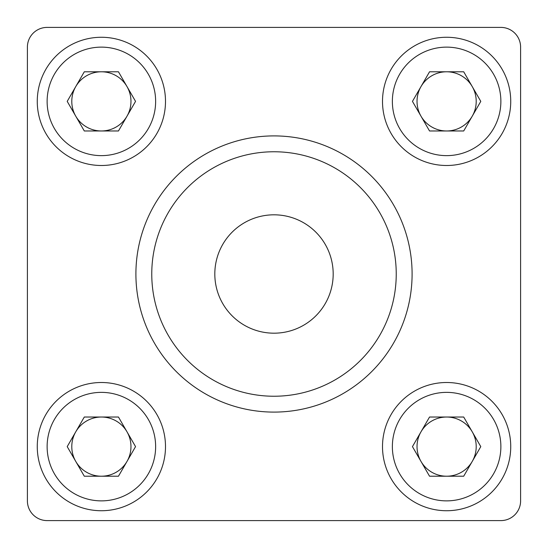 <?xml version="1.0" encoding="UTF-8"?>
<svg xmlns="http://www.w3.org/2000/svg" width="548" height="548" viewBox="0 0 548 548"><rect width="100%" height="100%" fill="white"/><g stroke="black" fill="none" stroke-linecap="round" stroke-linejoin="round"><path stroke-width="0.82" d="M151.762 274A122.238 122.238 0 0 0 274 396.238A122.238 122.238 0 0 0 396.238 274A122.238 122.238 0 0 0 274 151.762A122.238 122.238 0 0 0 151.762 274M135.904 274A138.096 138.096 0 0 0 274 412.096A138.096 138.096 0 0 0 412.096 274A138.096 138.096 0 0 0 274 135.904A138.096 138.096 0 0 0 135.904 274M214.816 274A59.184 59.184 0 0 0 274 333.184A59.184 59.184 0 0 0 333.184 274A59.184 59.184 0 0 0 274 214.816A59.184 59.184 0 0 0 214.816 274M27.4 500.872A19.728 19.728 0 0 0 47.128 520.6L500.872 520.6A19.728 19.728 0 0 0 520.6 500.872L520.6 47.128A19.728 19.728 0 0 0 500.872 27.4L47.128 27.4A19.728 19.728 0 0 0 27.4 47.128L27.4 500.872M382.504 101.38A64.116 64.116 0 0 1 446.62 37.264A64.116 64.116 0 0 1 510.736 101.38A64.116 64.116 0 0 1 446.62 165.496A64.116 64.116 0 0 1 382.504 101.38A64.116 64.116 0 0 0 446.62 165.496A64.116 64.116 0 0 0 510.736 101.38M472.246 116.176A29.592 29.592 0 0 0 446.62 71.788A29.592 29.592 0 0 0 420.994 116.176A29.592 29.592 0 0 0 472.246 116.176M412.452 101.38L429.536 71.788L463.704 71.788L480.788 101.38L463.704 130.972L429.536 130.972L412.452 101.38M37.264 101.38A64.116 64.116 0 0 1 101.38 37.264A64.116 64.116 0 0 1 165.496 101.38A64.116 64.116 0 0 1 101.38 165.496A64.116 64.116 0 0 1 37.264 101.38A64.116 64.116 0 0 0 101.38 165.496A64.116 64.116 0 0 0 165.496 101.38M127.006 116.176A29.592 29.592 0 0 0 101.38 71.788A29.592 29.592 0 0 0 75.754 116.176A29.592 29.592 0 0 0 127.006 116.176M67.212 101.38L84.296 71.788L118.464 71.788L135.548 101.38L118.464 130.972L84.296 130.972L67.212 101.38M37.264 446.62A64.116 64.116 0 0 1 101.38 382.504A64.116 64.116 0 0 1 165.496 446.62A64.116 64.116 0 0 1 101.38 510.736A64.116 64.116 0 0 1 37.264 446.62A64.116 64.116 0 0 0 101.38 510.736A64.116 64.116 0 0 0 165.496 446.62M127.006 461.416A29.592 29.592 0 0 0 101.38 417.028A29.592 29.592 0 0 0 75.754 461.416A29.592 29.592 0 0 0 127.006 461.416M67.212 446.62L84.296 417.028L118.464 417.028L135.548 446.62L118.464 476.212L84.296 476.212L67.212 446.62M382.504 446.62A64.116 64.116 0 0 1 446.62 382.504A64.116 64.116 0 0 1 510.736 446.62A64.116 64.116 0 0 1 446.62 510.736A64.116 64.116 0 0 1 382.504 446.62A64.116 64.116 0 0 0 446.62 510.736A64.116 64.116 0 0 0 510.736 446.62M472.246 461.416A29.592 29.592 0 0 0 446.62 417.028A29.592 29.592 0 0 0 420.994 461.416A29.592 29.592 0 0 0 472.246 461.416M412.452 446.62L429.536 417.028L463.704 417.028L480.788 446.62L463.704 476.212L429.536 476.212L412.452 446.62M500.872 101.38A54.252 54.252 0 0 0 446.62 47.128A54.252 54.252 0 0 0 392.368 101.38A54.252 54.252 0 0 0 446.62 155.632A54.252 54.252 0 0 0 500.872 101.38M155.632 101.38A54.252 54.252 0 0 0 101.38 47.128A54.252 54.252 0 0 0 47.128 101.38A54.252 54.252 0 0 0 101.38 155.632A54.252 54.252 0 0 0 155.632 101.38M155.632 446.62A54.252 54.252 0 0 0 101.38 392.368A54.252 54.252 0 0 0 47.128 446.62A54.252 54.252 0 0 0 101.38 500.872A54.252 54.252 0 0 0 155.632 446.62M500.872 446.62A54.252 54.252 0 0 0 446.62 392.368A54.252 54.252 0 0 0 392.368 446.62A54.252 54.252 0 0 0 446.62 500.872A54.252 54.252 0 0 0 500.872 446.62"/></g></svg>
